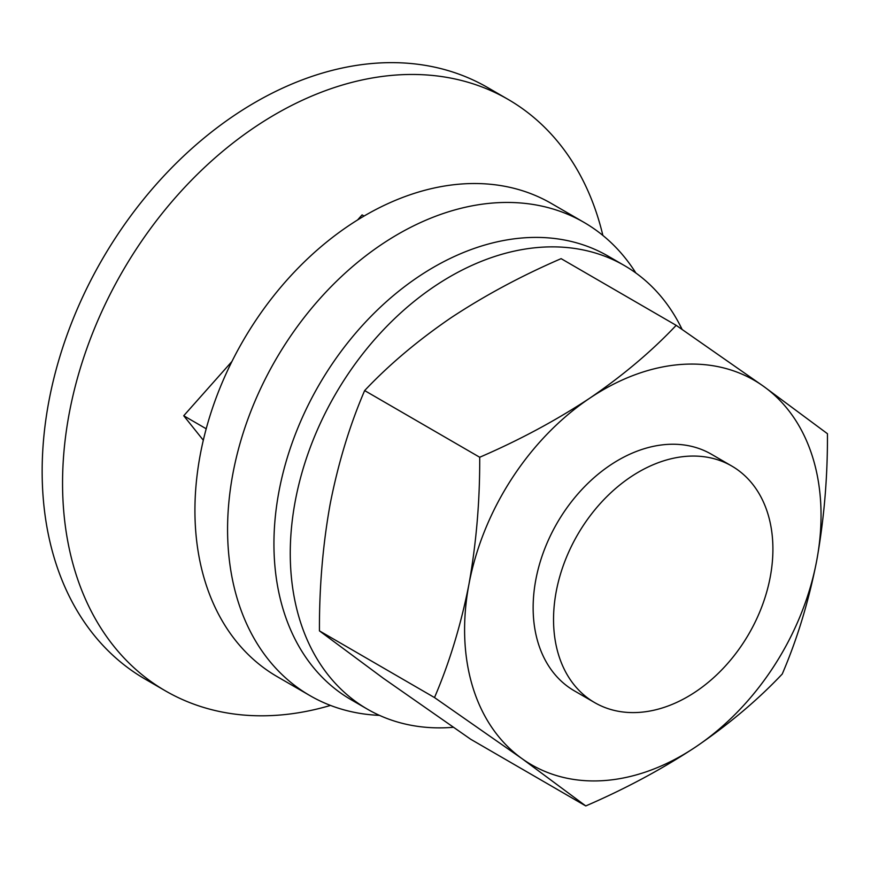 <?xml version="1.0" encoding="UTF-8"?>
<svg xmlns="http://www.w3.org/2000/svg" width="871" height="871" viewBox="0 0 871 871"><rect width="100%" height="100%" fill="white"/><g stroke="black" fill="none" stroke-linecap="round" stroke-linejoin="round"><path stroke-width="1.31" d="M602.874 235.442A341.78 247.386 120.1 0 0 508.131 99.414A341.78 247.386 120.1 0 0 66.24 431.591A341.78 247.386 120.1 0 0 165.381 690.845A341.78 247.386 120.1 0 0 330.501 705.423M231.947 361.454L183.727 415.75L203.313 440.236M364.056 216.041L362.086 214.897L357.611 219.938M508.131 99.414L487.727 87.59A341.78 247.386 120.1 0 0 45.836 419.757A341.78 247.386 120.1 0 0 144.978 679.01L165.381 690.845M183.727 415.75L206.209 428.782M555.012 598.91A136.714 98.956 120.1 0 0 594.675 702.614A136.714 98.956 120.1 0 0 748.842 633.946A136.714 98.956 120.1 0 0 731.771 466.039A136.714 98.956 120.1 0 0 555.012 598.91M682.091 329.39A256.335 185.545 120.1 0 0 664.148 300.364A256.335 185.545 120.1 0 0 624.442 265.579A256.335 185.545 120.1 0 0 335.379 394.334A256.335 185.545 120.1 0 0 367.377 709.146A256.335 185.545 120.1 0 0 453.301 727.296M624.442 265.579L608.121 256.118A256.335 185.545 120.1 0 0 319.058 384.873A256.335 185.545 120.1 0 0 351.057 699.685L367.377 709.146M379.484 715.374A273.429 197.913 -59.9 0 1 320.016 700.926A273.429 197.913 -59.9 0 1 309.836 695.548A273.429 197.913 -59.9 0 1 275.704 359.745A273.429 197.913 -59.9 0 1 584.038 222.41A273.429 197.913 -59.9 0 1 635.863 272.993M309.836 695.548L277.185 676.636A273.429 197.913 -59.9 0 1 243.063 340.822A273.429 197.913 -59.9 0 1 551.397 203.487L584.038 222.41M364.644 390.578C349.783 425.113 338.296 462.871 330.196 503.863C322.836 544.723 319.254 587.065 319.439 630.876L434.498 697.562L521.979 758.619L585.769 805.936C625.432 788.799 662.123 769.104 695.853 746.839C729.027 724.171 757.824 699.892 782.245 674.023C797.259 639.009 808.745 601.251 816.693 560.728A222.159 160.797 -59.9 0 1 695.853 746.839A222.159 160.797 -59.9 0 1 521.979 758.619A222.159 160.797 -59.9 0 1 468.946 584.278A222.159 160.797 -59.9 0 1 589.787 398.167A222.159 160.797 -59.9 0 1 763.66 386.397A222.159 160.797 -59.9 0 1 816.693 560.728C824.097 519.345 827.679 477.003 827.45 433.714L763.66 386.397L676.179 325.34L561.12 258.654C521.457 275.791 484.766 295.498 451.036 317.752C417.862 340.43 389.065 364.699 364.644 390.578L479.703 457.253C519.279 440.171 555.97 420.464 589.787 398.167C622.896 375.543 651.693 351.274 676.179 325.34M594.675 702.614L574.272 690.79A136.714 98.956 -59.9 0 1 535.817 579.748A136.714 98.956 -59.9 0 1 711.367 454.216L731.771 466.039M434.498 697.562C449.512 662.559 460.988 624.79 468.946 584.278C476.339 542.883 479.932 500.542 479.703 457.253M319.439 630.876L383.229 678.204L470.71 739.261L585.769 805.936"/></g></svg>
